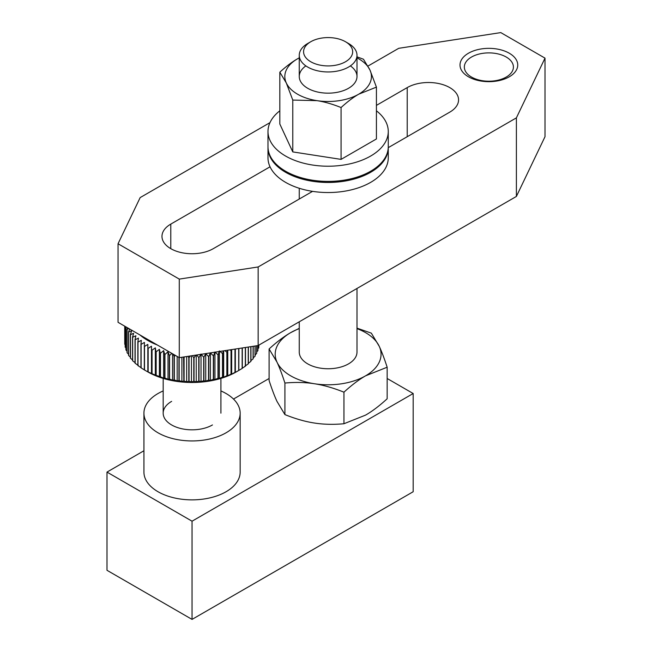 <?xml version="1.0" encoding="UTF-8"?>
<svg xmlns="http://www.w3.org/2000/svg" width="652" height="652" viewBox="0 0 652 652"><rect width="100%" height="100%" fill="white"/><g stroke="black" fill="none" stroke-linecap="round" stroke-linejoin="round"><path stroke-width="0.98" d="M127.662 327.866L127.058 329.105A67.36 38.892 0 0 0 127.124 329.244L128.917 328.592M129.715 329.048L128.542 331.852A67.36 38.892 0 0 0 128.623 331.982L131.696 330.784L130.376 334.517A67.36 38.892 0 0 0 130.473 334.655L133.636 333.319L132.543 337.108A67.36 38.892 0 0 0 132.658 337.231L135.893 335.764L135.037 339.594A67.36 38.892 0 0 0 135.168 339.716L138.46 338.111L137.841 341.966A67.36 38.892 0 0 0 137.996 342.088L141.313 340.336L140.946 344.215A67.36 38.892 0 0 0 141.109 344.329L144.451 342.43L144.328 346.326A67.36 38.892 0 0 0 144.418 346.375A67.36 38.892 0 0 0 144.5 346.424L147.841 344.395L147.841 371.893L144.5 370.002L144.5 346.424M140.033 335.014A62.543 36.113 0 0 0 147.817 340.483A62.543 36.113 0 0 0 157.295 344.973M144.328 346.326L144.328 369.896A67.36 38.892 0 0 0 144.41 369.945A67.36 38.892 0 0 0 144.418 369.945L147.817 371.909A62.543 36.113 0 0 0 236.268 371.909L238.844 370.426M144.451 369.928L141.109 367.899L141.109 344.329M140.946 344.215L140.946 367.785A67.36 38.892 0 0 0 141.109 367.899M141.313 367.834L137.996 365.658L137.996 342.088M137.841 341.966L137.841 365.536A67.36 38.892 0 0 0 137.996 365.658M138.46 365.609L135.168 363.286L135.168 339.716M135.037 339.594L135.037 363.164A67.36 38.892 0 0 0 135.168 363.286M135.037 362.618L132.658 360.809L132.658 337.231M132.543 337.108L132.543 360.678A67.36 38.892 0 0 0 132.658 360.809M132.543 359.928L130.473 358.225L130.473 334.655M130.376 334.517L130.376 358.095A67.36 38.892 0 0 0 130.473 358.225M130.376 357.117L128.623 355.552L128.623 331.982M128.542 331.852L128.542 355.421A67.36 38.892 0 0 0 128.623 355.552M128.542 354.191L127.124 352.813L127.124 329.244M127.058 329.105L127.058 352.675A67.36 38.892 0 0 0 127.124 352.813M127.058 351.159L125.975 350.018L125.975 326.888M125.926 326.864L125.926 349.88A67.36 38.892 0 0 0 125.975 350.018M125.926 348.038L125.184 347.182L125.184 326.44M125.16 326.416L125.16 347.035A67.36 38.892 0 0 0 125.184 347.182M125.16 344.818L124.76 326.196M124.752 326.187L124.752 344.174A67.36 38.892 0 0 0 124.76 344.313M124.752 341.501L124.711 326.163M147.841 344.395L147.841 371.893M155.339 347.85L155.95 351.713L155.95 375.283L152.046 373.743L152.046 350.173L155.339 347.85L155.339 375.348M163.628 350.637L164.72 354.427L164.72 377.997L163.628 378.136L160.474 376.799L160.474 353.229L163.628 350.637L163.628 378.136M173.155 354.134L174.092 356.359L174.092 379.929L172.544 380.181L169.577 379.114L169.577 355.544L171.826 353.368M172.544 353.775L172.544 380.181M183.587 357.011L183.848 381.045L181.884 381.453L179.178 380.621L179.178 357.606M181.884 357.272L181.884 381.453M192.324 355.666L193.783 357.752L193.783 381.322L191.444 381.909L189.056 381.298L189.056 357.728L190.319 355.976M191.444 355.796L191.444 381.909M201.02 354.052L203.685 357.182L203.685 380.752L201.02 381.55L198.999 381.127L198.999 357.557L201.02 354.052M201.02 354.321L201.02 381.55M210.392 352.887L213.334 355.772L213.334 379.342L210.392 380.385L208.795 380.116L208.795 356.546L210.392 352.887L210.392 380.385M219.374 350.931L222.511 353.563L222.511 377.133L219.374 378.429L218.224 378.282L218.224 354.712L219.374 350.931M219.374 351.501L219.374 378.429M230.017 349.863L231.028 350.589L231.028 374.158L227.752 375.739L227.075 375.666L227.401 350.263M227.752 350.205L227.752 375.739M235.356 349.04L235.356 372.357L235.168 349.065M238.697 348.527L238.697 370.499L235.356 372.357M245.339 347.5L245.339 366.228L242.014 368.372M242.153 347.989L242.153 368.437A67.36 38.892 0 0 0 242.324 368.331L242.324 347.964M250.824 346.66L250.824 361.436L248.379 363.27M248.241 347.051L248.241 363.889A67.36 38.892 0 0 0 248.379 363.767L248.379 347.035M255.03 346.008L255.03 356.228L253.204 357.834M253.098 346.31L253.098 358.877A67.36 38.892 0 0 0 253.204 358.747L253.204 346.293M257.858 345.576L257.858 350.719L256.692 351.925M256.619 345.764L256.619 353.506A67.36 38.892 0 0 0 256.692 353.368L256.692 345.756M259.252 345.038A67.36 38.892 0 0 0 259.268 344.892L258.771 345.625M258.738 345.193L258.738 347.891A67.36 38.892 0 0 0 258.771 347.752L258.771 345.169M258.738 347.891L257.915 348.828M257.858 350.719A67.36 38.892 0 0 0 257.915 350.58L257.915 345.568M256.619 353.506L255.119 354.933M255.03 356.228A67.36 38.892 0 0 0 255.119 356.098L255.119 345.992M253.098 358.877L250.947 360.613M250.824 361.436A67.36 38.892 0 0 0 250.947 361.306L250.947 346.636M248.241 363.889L244.94 366.171M245.339 366.228A67.36 38.892 0 0 0 245.494 366.114L245.494 347.475M242.153 368.437L238.811 370.434L238.876 348.494M231.664 349.611L231.664 374.126L231.232 374.077L231.321 349.659M234.981 349.097L234.981 372.414L231.664 374.126M224.916 350.646L226.863 352.17L226.863 375.739L223.652 377.174L222.731 377.068L222.731 353.498L223.359 350.882M223.652 350.841L223.652 377.174M214.948 352.007L217.988 354.769L217.988 378.339L214.948 379.505L213.571 379.301L213.571 355.731L214.948 352.007M214.948 352.178L214.948 379.505M205.747 353.571L208.55 356.579L208.55 380.149L205.747 381.07L203.929 380.727L203.929 357.157L205.747 353.571L205.747 381.07M196.749 354.981L198.754 357.573L198.754 381.143L196.244 381.836L194.035 381.322L194.035 357.752L195.714 355.144M196.244 355.063L196.244 381.836M187.947 356.334L188.811 357.72L188.811 381.29L186.651 381.787L184.092 381.07L184.092 357.492L184.606 356.856M186.651 356.538L186.651 381.787M177.173 356.448L177.173 380.915L174.328 379.969L174.328 356.399L175.306 355.373M178.933 357.467L178.933 380.597L177.173 380.915M168.02 351.754L169.341 355.495L169.341 379.065L168.02 379.252L164.948 378.054L164.948 354.484L168.02 351.754L168.02 379.252M159.398 349.333L160.253 353.164L160.253 376.734L156.162 375.365L156.162 351.787L159.398 349.333L159.398 376.832M151.476 346.204L151.851 373.653L148.159 371.95L148.159 348.38L151.476 346.204L151.476 373.702M147.817 371.909L144.41 369.945A67.36 38.892 0 0 0 144.5 370.002M348.535 43.497L345.478 41.728A24.54 14.165 0 0 0 310.776 41.728A24.54 14.165 0 0 0 310.776 61.769A24.54 14.165 0 0 0 345.478 61.769A24.54 14.165 0 0 0 345.478 41.728L348.543 43.497A28.867 16.667 0 0 0 348.535 43.497A28.867 16.667 0 0 1 356.994 55.281L356.994 76.496M310.776 41.728L307.711 43.497A28.867 16.667 0 0 0 299.26 55.281A28.867 16.667 0 0 0 307.711 67.066A28.867 16.667 0 0 0 339.17 70.685A28.867 16.667 0 0 0 356.994 55.281M299.26 321.795L299.26 352.088A28.867 16.667 0 0 0 307.711 363.873A28.867 16.667 0 0 0 348.535 363.873A28.867 16.667 0 0 0 356.994 352.088L356.994 288.461M284.916 414.607L277.002 401.428C274.565 396.188 271.925 389.228 269.097 380.532L269.097 348.967L277.002 362.145A52.926 30.554 0 0 0 290.702 375.837A52.926 30.554 0 0 0 314.427 383.751C323.547 385.136 333.384 387.94 343.946 392.178L343.946 423.743C333.384 424.705 323.547 424.468 314.427 423.034C305.315 421.648 295.47 418.845 284.916 414.607L284.916 383.042C295.47 382.08 305.315 382.308 314.427 383.751A52.926 30.554 0 0 0 365.552 375.837L387.158 367.223L387.158 398.788C379.423 405.854 372.227 411.298 365.552 415.128L343.946 423.743M299.26 328.331L290.702 332.626A52.926 30.554 0 0 0 277.002 362.145C279.447 367.378 282.088 374.346 284.916 383.042M387.158 367.223C384.33 358.527 381.689 351.567 379.244 346.326L371.338 333.148L356.994 328.143M343.946 392.178C351.672 385.112 358.877 379.668 365.552 375.837A52.926 30.554 0 0 0 379.244 346.326A52.926 30.554 0 0 0 365.552 332.626A52.926 30.554 0 0 0 356.994 328.624M220.914 390.939A48.109 27.775 180 0 1 226.065 393.515A48.109 27.775 180 0 1 240.156 413.156A48.109 27.775 180 0 1 210.457 438.82A48.109 27.775 180 0 1 158.02 432.806A48.109 27.775 180 0 1 143.929 413.156A48.109 27.775 180 0 1 163.179 390.939M240.156 413.156L240.156 472.089A48.109 27.775 180 0 1 210.457 497.753A48.109 27.775 180 0 1 158.02 491.73A48.109 27.775 180 0 1 143.929 472.089L143.929 413.156M212.454 424.949A28.867 16.667 180 0 1 171.631 424.949A28.867 16.667 180 0 1 171.631 401.371M299.26 328.624A52.926 30.554 0 0 0 290.702 332.626C284.027 336.456 276.831 341.901 269.097 348.967M143.929 450.76L106.993 472.089L192.047 521.192L413.181 393.523L387.158 378.494M269.097 378.494L233.489 399.057M192.047 521.192L192.047 619.4L413.181 491.73L413.181 393.523M106.993 472.089L106.993 570.296L192.047 619.4M506.221 77.066A24.54 14.165 0 0 0 513.409 67.05A24.54 14.165 0 0 0 506.221 57.034A24.54 14.165 0 0 0 471.526 57.034A24.54 14.165 0 0 0 464.338 67.05A24.54 14.165 0 0 0 471.526 77.066A24.54 14.165 0 0 0 506.221 77.066M509.285 76.797A28.867 16.667 180 0 1 468.462 76.797A28.867 16.667 180 0 1 468.462 53.228A28.867 16.667 180 0 1 509.285 53.228A28.867 16.667 180 0 1 509.285 76.797M376.424 105.38L407.223 87.596A30.073 17.36 180 0 1 439.994 83.831A30.073 17.36 180 0 1 458.56 99.87A30.073 17.36 180 0 1 449.75 112.152L388.266 147.645M312.561 191.354L213.31 248.656A30.073 17.36 180 0 1 180.539 252.422A30.073 17.36 180 0 1 161.973 236.383A30.073 17.36 180 0 1 170.783 224.109L270.034 166.806M367.964 66.072L398.722 48.313L500.785 32.6L545.007 58.134L516.392 117.865L258.151 266.961L179.284 279.105L179.284 357.671L118.045 322.316L118.045 243.75L140.164 197.589L269.969 122.641M179.284 357.671L258.151 345.527L516.392 196.439L545.007 136.7L545.007 58.134M516.392 196.439L516.392 117.865M258.151 345.527L258.151 266.961M179.284 279.105L118.045 243.75M267.988 147.743L267.988 157.817A60.139 34.719 0 0 0 285.6 182.364A60.139 34.719 0 0 0 351.143 189.895A60.139 34.719 0 0 0 388.266 157.817L388.266 147.743A60.139 34.719 180 0 1 351.143 179.822A60.139 34.719 180 0 1 285.6 172.291A60.139 34.719 180 0 1 267.988 147.743A60.139 34.719 180 0 1 267.996 147.205M279.83 110.807A60.139 34.719 0 0 0 267.988 131.492L267.988 146.676A60.139 34.719 0 0 0 285.6 171.231L286.057 171.492L285.6 171.231A60.139 34.719 0 0 0 370.654 171.231A60.139 34.719 0 0 0 388.266 146.676L388.266 131.492A60.139 34.719 0 0 0 376.424 110.807M267.988 131.492A60.139 34.719 0 0 0 285.6 156.048A60.139 34.719 0 0 0 351.143 163.57A60.139 34.719 0 0 0 388.266 131.492M299.26 57.841L297.508 58.819C292.047 61.948 286.155 66.406 279.83 72.185L286.301 82.967L292.772 100.066L316.921 100.644C324.378 101.777 332.43 104.075 341.069 107.539C347.394 101.761 353.286 97.303 358.747 94.173L376.424 87.123L369.953 70.025L363.482 59.242L356.994 56.83M299.26 57.865A43.301 24.996 0 0 0 297.508 58.819A43.301 24.996 0 0 0 286.301 82.967A43.301 24.996 0 0 0 297.508 94.173A43.301 24.996 0 0 0 316.921 100.644A43.301 24.996 0 0 0 358.747 94.173A43.301 24.996 0 0 0 369.953 70.025A43.301 24.996 0 0 0 358.747 58.819A43.301 24.996 0 0 0 356.994 57.865M350.393 65.893A28.867 16.667 180 0 1 347.54 88.835A28.867 16.667 180 0 1 307.711 88.281A28.867 16.667 180 0 1 305.861 65.893M292.772 100.066L292.772 151.908L341.069 159.381L376.424 138.966L376.424 87.123M341.069 107.539L341.069 159.381M279.83 72.185L279.83 124.027L292.772 151.908M370.426 171.362A59.495 34.344 180 0 1 370.197 171.492A59.495 34.344 180 0 1 286.057 171.492M388.258 147.205A60.139 34.719 180 0 1 388.266 147.743M407.223 136.7L407.223 87.596M170.783 248.656L170.783 224.109M163.179 378.413L163.179 413.156M220.914 378.413L220.914 413.156M299.26 55.281L299.26 76.496M299.26 188.273L299.26 199.031M370.197 171.492L370.654 171.231"/></g></svg>
